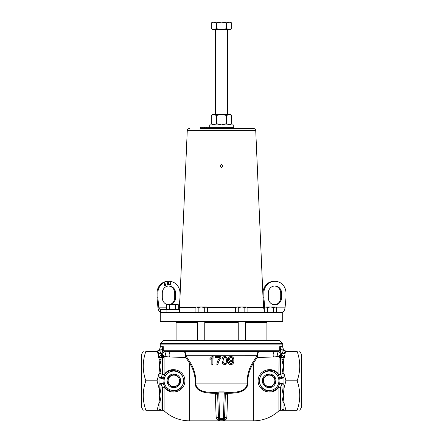 <?xml version="1.0" encoding="UTF-8"?>
<svg xmlns="http://www.w3.org/2000/svg" width="443" height="443" viewBox="0 0 443 443"><rect width="100%" height="100%" fill="white"/><g stroke="black" fill="none" stroke-linecap="round" stroke-linejoin="round"><path stroke-width="0.66" d="M221.5 164.419L220.321 166.081L221.5 167.775L222.679 166.081L221.5 164.419M268.292 297.757A7.06 6.639 90 0 0 274.931 304.817A7.06 6.639 90 0 0 281.565 297.757L281.565 293.045A7.06 6.639 90 0 0 274.931 285.984A7.06 6.639 90 0 0 268.292 293.045L268.292 297.757M167.138 304.557A7.06 6.639 -90 0 1 162.293 297.757L162.293 293.045A7.06 6.639 -90 0 1 168.933 285.984A7.06 6.639 -90 0 1 175.572 293.045L175.572 297.757A7.06 6.639 -90 0 1 170.965 304.479M168.501 286.001A7.06 6.639 -90 0 1 174.708 293.045L174.708 297.757A7.06 6.639 -90 0 1 170.101 304.479M299.773 351.399L301.55 354.472L301.55 407.183L299.773 410.257M280.308 347.766L281.161 348.885A2.94 1.423 143.9 0 1 280.657 350.258L279.716 346.686L281.161 348.885L283.448 350.712L281.942 353.221L284.113 353.58L285.159 353.281L284.113 353.58A2.94 1.667 -90 0 1 285.724 351.399L297.142 351.399C300.598 351.399 300.598 351.399 297.142 351.399C300.598 351.399 300.598 351.399 297.142 351.399C300.598 361.233 300.598 371.04 297.142 380.825C300.598 390.66 300.598 400.472 297.142 410.257C300.598 410.257 300.598 410.257 297.142 410.257C300.598 410.257 300.598 410.257 297.142 410.257L285.929 410.257L283.98 402.82A2.353 1.694 -0 0 0 281.942 401.973L283.304 395.538L281.942 387.974L281.942 384.142L280.491 387.359L280.491 410.257L278.891 410.877L278.891 387.293L278.287 387.747C272.772 395.699 258.136 392.033 258.097 380.825C258.131 369.656 272.722 365.929 278.287 373.903L278.891 374.363A1.179 0.814 -93.7 0 0 279.007 374.767L280.491 374.296L281.942 377.508L283.98 377.375L283.98 384.275L279.694 383.776L279.993 380.825L279.694 377.873L278.115 374.385A1.179 0.421 141.6 0 1 278.287 373.903M143.227 410.257L141.45 407.183L141.45 354.472L143.227 351.399M157.071 410.257L159.02 402.82L159.02 410.257A2.353 2.265 180 0 1 161.058 409.122L159.696 410.257L145.858 410.257C142.402 410.257 142.402 410.257 145.858 410.257C142.402 410.257 142.402 410.257 145.858 410.257C142.402 400.472 142.402 390.66 145.858 380.825C142.402 371.04 142.402 361.233 145.858 351.399C142.402 351.399 142.402 351.399 145.858 351.399C142.402 351.399 142.402 351.399 145.858 351.399L157.276 351.399L159.563 350.706L161.839 348.885L163.284 346.686L162.343 350.258C162.913 351.698 162.481 352.683 161.058 353.226L158.887 353.58L157.841 353.281C157.619 352.052 156.761 351.421 155.277 351.399M282.368 343.27L279.793 340.7L163.207 340.7L160.632 343.27L282.368 343.27L282.712 344.106L160.288 344.106L160.288 346.686L163.284 346.686L163.284 350.258L164.06 351.271L184.011 351.753C185.218 351.997 185.883 353.176 185.999 355.28L186.464 356.687L190.407 362.767C194.189 368.797 195.983 375.603 195.778 383.178C196.321 392.542 208.321 392.271 215.32 392.52L218.787 391.9L224.213 391.9L227.68 392.52C234.679 392.271 246.673 392.537 247.222 383.178C247.028 375.575 248.816 368.77 252.593 362.767L256.536 356.687L257.001 355.28L185.312 355.269C185.263 353.165 184.831 351.991 184.011 351.753L258.989 351.753C258.169 351.991 257.737 353.165 257.688 355.269L257.278 357.379A1.179 0.648 37.4 0 1 256.536 356.687M279.007 374.767L278.115 374.385C272.982 367.136 259.57 370.337 259.415 380.825C259.576 391.352 273.026 394.491 278.115 387.265L279.694 383.776A2.353 1.019 -167.7 0 1 281.643 383.322A2.353 1.019 -167.7 0 1 283.98 384.275L283.98 388.262A2.353 0.57 0 0 0 281.942 387.974M163.007 380.825L163.306 383.776L164.885 387.265C170.018 394.508 183.419 391.335 183.585 380.825C183.435 370.315 169.974 367.147 164.885 374.385L163.993 374.767A1.179 0.814 93.7 0 0 164.109 374.363L164.713 373.903A1.179 0.421 -141.6 0 1 164.885 374.385L163.306 377.873L163.007 380.825M257.688 355.269L257.001 355.28C257.117 353.176 257.782 351.997 258.989 351.753L275.391 351.437L167.609 351.437A3.533 2.37 -89 0 1 169.641 353.414A3.533 2.37 -89 0 1 169.392 357.041L164.691 356.416L162.348 354.306L164.06 351.271A3.533 3.057 -77.2 0 1 165.422 354.306A3.533 3.057 -77.2 0 1 164.691 356.416L164.109 357.08L162.055 354.638L162.348 354.306L161.058 353.226M164.713 373.903C170.228 365.946 184.875 369.634 184.903 380.825C184.858 392.016 170.278 395.71 164.713 387.747L164.109 387.293A1.179 0.814 86.3 0 0 163.993 386.883L164.885 387.265A1.179 0.421 -38.4 0 1 164.713 387.747M273.608 357.041A3.533 2.37 89 0 1 273.359 353.414A3.533 2.37 89 0 1 275.391 351.437L278.94 351.271A3.533 3.057 77.2 0 0 278.309 356.416L280.652 354.306L280.945 354.638L280.519 357.44A2.353 1.8 24.6 0 1 279.101 356.792L281.261 354.638L281.864 357.44L280.491 357.573A2.353 1.861 -0 0 1 278.891 357.08L278.309 356.416L273.608 357.041L257.278 357.379L253.363 363.282C250.013 368.404 248.141 374.252 247.748 380.825L247.853 383.112C247.482 392.93 235.111 393.168 227.702 393.318L226.86 417.035C226.561 419.205 225.415 420.44 223.41 420.75L224.507 419.084L225.326 395.483L224.529 418.353A1.179 1.174 -178 0 1 223.355 419.488L219.645 419.488L219.689 420.75L218.36 420.85L223.41 420.75M226.6 115.518L221.5 114.344L229.153 114.344L226.6 115.518L226.6 123.691L221.5 124.871L209.727 124.871L209.727 127.246L233.273 127.246L234.441 128.409L221.5 128.409L253.385 128.409L206.349 128.409M179.614 312.044L179.62 309.524L160.455 309.524L160.455 312.049L281.405 312.049L282.712 312.448L160.288 312.448L160.288 321.28L282.712 321.28L282.712 312.448M216.4 115.518L213.847 114.344L221.5 114.344L216.4 115.518L216.4 123.691L221.5 124.871L233.273 124.871L233.273 127.246M282.712 321.28L160.288 321.28M204.76 322.637L238.24 322.637M245.306 322.637L266.907 322.637M195.141 384.358L195.186 384.707M216.195 417.527L216.411 418.292M219.59 420.75C217.591 420.446 216.439 419.205 216.14 417.035L215.298 393.318C207.889 393.168 195.496 392.919 195.147 383.112L195.252 380.825C194.865 374.274 192.993 368.426 189.637 363.282A1.179 0.46 150.5 0 0 190.407 362.767M204.76 340.113L238.24 340.113M245.306 340.113L266.907 340.113M263.646 382.237A5.709 5.709 0 0 0 270.584 386.357A5.709 5.709 0 0 0 274.704 379.413A5.709 5.709 0 0 0 267.766 375.299A5.709 5.709 0 0 0 263.646 382.237M263.474 382.281L264.31 385.576L270.856 387.409L275.718 382.663L274.04 376.079L267.494 374.241L262.633 378.986L263.474 382.281M175.904 386.141A5.709 5.709 0 0 0 179.138 378.743A5.709 5.709 0 0 0 171.746 375.514A5.709 5.709 0 0 0 168.512 382.907A5.709 5.709 0 0 0 175.904 386.141M175.971 386.307L179.133 385.067L180.151 378.35L174.841 374.108L168.512 376.583L167.498 383.306L172.809 387.547L175.971 386.307M215.614 29.509L215.614 114.344M227.386 29.509L227.386 114.344M216.4 22.936L221.5 22.15L226.6 22.936L229.147 22.15L231.695 22.936L230.327 22.15L213.853 22.15L216.4 22.936L216.4 28.717L213.853 29.509L212.673 29.509L211.305 28.717L211.305 22.936L213.853 22.15L212.673 22.15L211.305 22.936M231.695 22.936L231.695 28.717L229.147 29.509L226.6 28.717L221.5 29.509L216.4 28.717M231.695 28.717L230.327 29.509L213.853 29.509L211.305 28.717M226.6 22.936L226.6 28.717M224.667 363.797C225.98 363.26 226.506 362.186 226.246 360.574C226.506 358.952 225.98 357.878 224.656 357.351M230.964 360.835C231.966 360.735 232.475 360.159 232.492 359.112C232.492 358.06 231.988 357.473 230.991 357.351M226.362 360.574C226.622 358.935 226.08 357.861 224.734 357.351L223.61 357.916L223.122 360.574C222.862 362.202 223.399 363.277 224.745 363.797C226.085 363.271 226.622 362.197 226.362 360.574L226.246 360.574M229.579 359.19C229.64 360.225 230.177 360.774 231.196 360.835C232.21 360.746 232.73 360.17 232.763 359.112C232.752 358.049 232.237 357.462 231.224 357.351C230.166 357.473 229.618 358.082 229.579 359.19M218.471 418.353A1.179 1.174 -2 0 0 219.645 419.488L219.645 418.353L218.471 418.353L217.674 395.483L218.471 418.353M227.68 394.746A2.353 0.82 2 0 0 225.326 395.483L225.382 393.484L224.241 392.947L224.213 391.9M227.68 392.52L227.702 393.318L225.382 393.484A1.179 1.135 141.9 0 1 226.506 392.382M224.651 414.964L224.529 418.353L223.355 418.353L224.241 392.947L218.759 392.947L218.787 391.9M223.311 420.75L223.355 418.353L219.645 418.353L218.759 392.947L217.618 393.484A1.179 1.135 38.1 0 0 216.494 392.382M212.889 356.399L212.889 364.639L211.826 364.639L211.826 358.221L209.921 359.434L209.921 358.459L212.203 356.399L213.094 356.399L212.889 364.639M219.878 357.562L215.564 357.562L215.564 356.504L220.957 356.504L220.957 357.363L218.305 362.402L217.934 364.639L216.854 364.639C217.076 361.937 218.083 359.578 219.878 357.562L215.702 357.562M222.862 363.952L222.043 360.574C221.788 358.276 222.691 356.881 224.745 356.399C226.788 356.875 227.685 358.271 227.436 360.574C227.691 362.878 226.794 364.268 224.745 364.744L222.829 363.952L222.026 360.574C221.766 358.293 222.646 356.903 224.667 356.399L224.745 356.399M230.914 364.744C229.59 364.683 228.826 363.98 228.616 362.634L229.684 362.529L230.969 363.797C232.293 363.432 232.891 362.474 232.769 360.912L230.875 361.787C229.358 361.604 228.571 360.724 228.51 359.135C228.582 357.473 229.435 356.56 231.058 356.399C233.079 356.798 233.998 358.116 233.81 360.353C234.048 362.789 233.084 364.251 230.914 364.744L230.692 364.744C229.385 364.672 228.638 363.969 228.45 362.634L229.684 362.529M213.847 114.344L212.668 114.344L211.3 115.518L213.847 114.344M229.153 114.344L230.332 114.344L231.7 115.518L229.153 114.344M215.32 394.746A2.353 0.82 -2 0 1 217.674 395.483L217.618 393.484L215.298 393.318L215.32 392.52M219.689 420.75L218.493 419.084L218.349 414.964M176.093 340.113L197.694 340.113M224.529 418.353L224.507 419.084A2.353 2.132 2 0 1 226.86 417.035M209.921 359.434L212.053 358.221M217.934 364.639L218.305 362.402M220.957 357.363L218.382 362.402M220.957 356.504L220.974 357.363M224.745 364.744L222.829 363.952M231.058 356.399L230.831 356.399C229.23 356.576 228.4 357.49 228.344 359.135L228.51 359.135M230.875 361.787L230.648 361.787C229.158 361.593 228.389 360.707 228.344 359.135M230.742 363.797C232.043 363.415 232.63 362.452 232.497 360.912M231.49 115.341L231.7 123.691L229.153 124.871L226.6 123.691M168.334 377.785L167.675 382.104M168.445 384.064L171.856 386.789M195.147 383.112L247.853 383.112M218.493 419.084A2.353 2.132 -2 0 0 216.14 417.035M268.663 374.568L272.871 375.753M263.502 378.139L266.625 375.088M278.891 410.877C271.631 417.406 263.12 420.728 253.363 420.85L253.363 363.282A1.179 0.46 29.5 0 1 252.593 362.767M186.464 356.687A1.179 0.648 -37.4 0 1 185.722 357.379L185.312 355.269M176.093 322.637L197.694 322.637M216.4 123.691L213.847 124.871L211.3 123.691L211.3 115.518M231.49 123.868L230.332 124.871M253.363 420.85L189.637 420.85L189.637 363.282L185.722 357.379L169.392 357.041M272.899 304.479L275.74 304.59M275.862 304.557L273.497 304.95M265.855 307.005L264.327 307.475L265.855 307.005L267.384 307.475L270.44 307.005L265.855 307.005M273.497 312.049L273.497 307.475L270.44 307.005L275.025 307.005L276.554 307.475L276.554 312.049L279.55 312.049M276.554 307.475L275.734 307.005L273.497 307.475M237.188 307.005L235.659 307.475L237.188 307.005L238.716 307.475L241.773 307.005L237.188 307.005M244.829 312.049L244.829 307.475L241.773 307.005L246.358 307.005L247.881 307.475L247.881 312.049M247.881 307.475L247.067 307.005L244.829 307.475M196.642 307.005L195.119 307.475L196.642 307.005L198.171 307.475L201.227 307.005L196.642 307.005M204.284 312.049L204.284 307.475L201.227 307.005L205.812 307.005L207.341 307.475L207.341 312.049L221.5 312.049M207.341 307.475L206.521 307.005L204.284 307.475M167.975 304.479L166.446 304.95L167.975 304.479L169.503 304.95L172.56 304.479L167.975 304.479M175.616 309.524L175.616 304.95L172.56 304.479L177.145 304.479L178.673 304.95L178.673 309.524M178.673 304.95L177.853 304.479L175.616 304.95M201.166 127.235L200.491 127.235L200.491 128.409L221.5 128.409L209.085 128.409L209.085 127.235L206.349 127.235M202.545 127.235L200.817 127.235L200.817 128.409L202.545 128.409M202.152 127.235L202.03 128.409L202.152 127.235L204.134 127.235L204.145 128.409L204.134 127.235L204.45 127.235L204.145 127.235M206.687 127.235L204.45 127.235L204.45 128.409L206.687 128.409L206.687 127.235M170.411 283.365L170.084 283.996L170.749 284.118L170.588 282.944L170.073 283.996L170.749 284.118M164.264 284.085L164.558 284.716L165.2 283.996L164.253 284.085L164.558 284.716M165.2 283.996L164.253 284.085M164.674 284.965L165.006 285.685L165.699 284.877L164.658 284.965L165.006 285.685M165.699 284.877L164.658 284.965M264.327 312.049L264.327 307.475M267.384 312.049L267.384 307.475M235.659 312.049L235.659 307.475M238.716 312.049L238.716 307.475M178.673 312.049L195.119 312.049L195.119 307.475M198.171 312.049L198.171 307.475M170.577 282.944L170.4 283.365M165.184 283.996L164.602 283.902L165.184 283.996M165.688 284.877L165.067 284.749L165.688 284.877M166.446 309.524L166.446 304.95M169.503 309.524L169.503 304.95M276.028 307.171L285.109 307.171C284.711 310.133 283.858 311.761 282.545 312.049M263.978 309.524L263.89 307.171L264.853 307.171M170.5 282.678L171.192 285.176L170.788 284.384L169.957 284.229L169.364 284.827L170.5 282.678L171.175 285.17M165.361 284.417L165.942 284.749L165.56 285.702L164.89 286.056L163.916 283.963L164.58 283.614L165.4 283.841L165.361 284.417L165.926 284.749L165.549 285.702L164.885 286.051M167.365 283.022L167.548 285.01L167.094 282.7L167.487 282.662L168.218 284.605L168.622 282.551L168.977 282.518L169.176 284.849L168.755 282.922L168.113 284.954L167.376 283.022L167.293 285.032M168.96 282.518L168.921 284.877M166.446 307.171L157.891 307.171C158.289 310.133 159.142 311.761 160.455 312.049M157.891 307.171L157.01 297.757L157.869 297.757L158.755 307.171C159.098 308.599 159.663 309.386 160.455 309.524M179.022 309.524L179.11 307.171L178.673 307.171M169.968 284.229L169.641 284.882M164.934 283.503L164.58 283.614L165.411 283.841L165.46 284.406M168.744 282.922L168.113 284.954M167.487 282.662L168.218 284.605M157.869 297.757L157.869 293.045A11.773 11.064 -90 0 1 168.933 281.277A11.773 11.064 -90 0 1 179.996 293.045L179.996 297.757L179.11 307.171M157.01 297.757L157.01 293.045A11.773 11.064 -90 0 1 168.069 281.277L168.933 281.277M285.109 307.171L285.99 297.757L285.99 293.045A11.773 11.064 90 0 0 274.931 281.277L274.067 281.277A11.773 11.064 90 0 0 263.004 293.045L263.004 297.153M274.931 281.277A11.773 11.064 90 0 0 263.867 293.045L263.867 297.757L263.031 297.757M274.499 304.801A7.06 6.639 90 0 0 280.707 297.757L280.707 293.045A7.06 6.639 90 0 0 274.499 286.001M263.053 298.277L263.89 307.171M263.867 297.757L264.753 307.171M163.993 386.883L162.509 387.359L164.109 387.293L164.109 410.877L162.509 410.257L162.509 387.359L161.058 384.142L159.02 384.275L159.02 377.375L161.058 377.508L162.509 374.296L164.109 374.363L164.109 357.08A2.353 1.861 0 0 1 162.509 357.573L162.055 354.638L161.739 354.638L161.058 357.695A2.353 1.85 0 0 1 159.02 356.77L159.436 356.344A2.353 1.744 -147.2 0 0 161.136 357.44L162.481 357.44A2.353 1.8 155.4 0 0 163.899 356.792M162.509 357.573L162.509 374.296L163.993 374.767M278.287 387.747A1.179 0.421 38.4 0 1 278.115 387.265L279.007 386.883L280.491 387.359L278.891 387.293A1.179 0.814 93.7 0 1 279.007 386.883M279.101 356.792L278.891 374.363L280.491 374.296L280.491 357.573M161.058 377.508L163.306 377.873A2.353 1.019 -167.7 0 1 161.357 378.328A2.353 1.019 -167.7 0 1 159.02 377.375L159.02 373.394A2.353 0.57 180 0 0 161.058 373.676L161.058 377.508M161.058 401.973A2.353 1.694 180 0 0 159.02 402.82L159.696 395.538L159.02 384.275A2.353 1.019 167.7 0 1 161.357 383.322A2.353 1.019 167.7 0 1 163.306 383.776L161.058 384.142L161.058 387.974L159.696 395.538L161.058 401.973L161.058 409.122L159.696 410.257L162.509 410.257M285.929 410.257L283.98 410.257A2.353 2.265 -0 0 0 281.942 409.122L283.304 410.257L283.98 410.257L283.98 402.82L283.304 395.538L283.98 388.262L285.929 380.825L283.98 373.394L283.98 377.375A2.353 1.019 167.7 0 1 281.643 378.328A2.353 1.019 167.7 0 1 279.694 377.873L281.942 377.508L281.942 373.676L283.304 366.112L281.942 359.677L281.864 357.44A2.353 1.744 147.2 0 0 283.564 356.344L283.98 356.77A2.353 1.85 0 0 1 281.942 357.695M162.681 347.783L161.839 348.885A2.94 1.423 -143.9 0 0 162.343 350.258L279.716 350.258L278.94 351.271L280.652 354.306L281.942 353.221C280.519 352.689 280.092 351.703 280.657 350.258L279.716 350.258L279.716 346.686L282.712 346.686C282.994 349.549 284.561 351.116 287.424 351.399L285.724 351.399L287.424 351.399M161.058 387.974A2.353 0.57 180 0 0 159.02 388.262L157.071 380.825L159.02 373.394L159.696 366.112L159.02 358.83A2.353 1.694 180 0 0 161.058 359.677L159.696 366.112L161.058 373.676M161.141 353.348L161.739 354.638L159.436 356.344M163.284 346.686L162.697 347.749M159.563 350.706L161.058 353.221M160.288 346.686C160.006 349.549 158.439 351.116 155.576 351.399L157.276 351.399A2.94 1.667 90 0 1 158.887 353.58M158.107 354.826L159.02 358.83L159.02 356.77L157.625 352.501M157.032 351.875L157.37 352.157M157.071 380.825L145.858 380.825M283.332 410.257L281.942 409.122L281.942 401.973M281.942 359.677A2.353 1.694 0 0 0 283.98 358.83L284.893 354.826L283.98 356.77L283.304 366.112L283.98 373.394A2.353 0.57 -0 0 1 281.942 373.676M281.859 353.348L281.261 354.638L283.564 356.344M283.448 350.712L285.724 351.399L287.723 351.399C286.239 351.421 285.386 352.047 285.159 353.281L284.893 354.826M285.375 352.501L285.63 352.157M285.929 380.825L297.142 380.825M275.064 380.825L273.298 385.028M174.708 297.757L175.572 297.757M278.913 380.825A9.735 9.735 0 0 1 269.178 390.56A9.735 9.735 0 0 1 259.443 380.825A9.735 9.735 0 0 1 269.178 371.09A9.735 9.735 0 0 1 278.913 380.825M183.557 380.825A9.735 9.735 0 0 1 173.822 390.56A9.735 9.735 0 0 1 164.087 380.825A9.735 9.735 0 0 1 173.822 371.09A9.735 9.735 0 0 1 183.557 380.825M275.989 380.825A6.811 6.811 0 0 0 269.178 374.014A6.811 6.811 0 0 0 262.361 380.825A6.811 6.811 0 0 0 269.178 387.642A6.811 6.811 0 0 0 275.989 380.825M180.639 380.825A6.811 6.811 0 0 0 173.822 374.014A6.811 6.811 0 0 0 167.011 380.825A6.811 6.811 0 0 0 173.822 387.642A6.811 6.811 0 0 0 180.639 380.825M247.881 307.547L263.458 307.547L255.738 130.663L187.262 130.663C187.45 129.29 188.231 128.536 189.615 128.409M207.341 307.547L235.659 307.547M179.947 298.277L179.542 307.547L195.119 307.547M166.906 312.049L166.906 309.524M209.074 127.235L209.074 128.409M157.01 293.045L157.869 293.045M263.867 293.045L263.004 293.045M161.058 357.695L161.058 359.677M174.708 293.045L175.572 293.045M281.565 297.757L280.707 297.757M281.565 293.045L280.707 293.045M282.712 344.106L282.712 346.686M189.637 420.85C179.88 420.728 171.369 417.406 164.109 410.877M255.738 130.663C255.55 129.29 254.769 128.536 253.385 128.409M179.542 307.547L179.011 309.524M209.727 127.246L208.559 128.409M176.093 340.7L176.093 321.468M273.973 340.7L273.973 321.468L273.973 340.7M204.76 340.7L204.76 321.468M245.306 340.7L245.306 321.468M266.907 340.7L266.907 321.468M169.027 340.7L169.027 321.468L169.027 340.7M238.24 340.7L238.24 321.468M197.694 340.7L197.694 321.468M212.668 124.871L211.3 123.691M200.817 128.409L200.817 127.235M160.288 312.448L161.595 312.049M263.458 307.547L264.327 310.078M187.262 130.663L179.996 297.153M160.632 343.27L160.288 344.106M283.304 410.257L280.491 410.257"/></g></svg>
